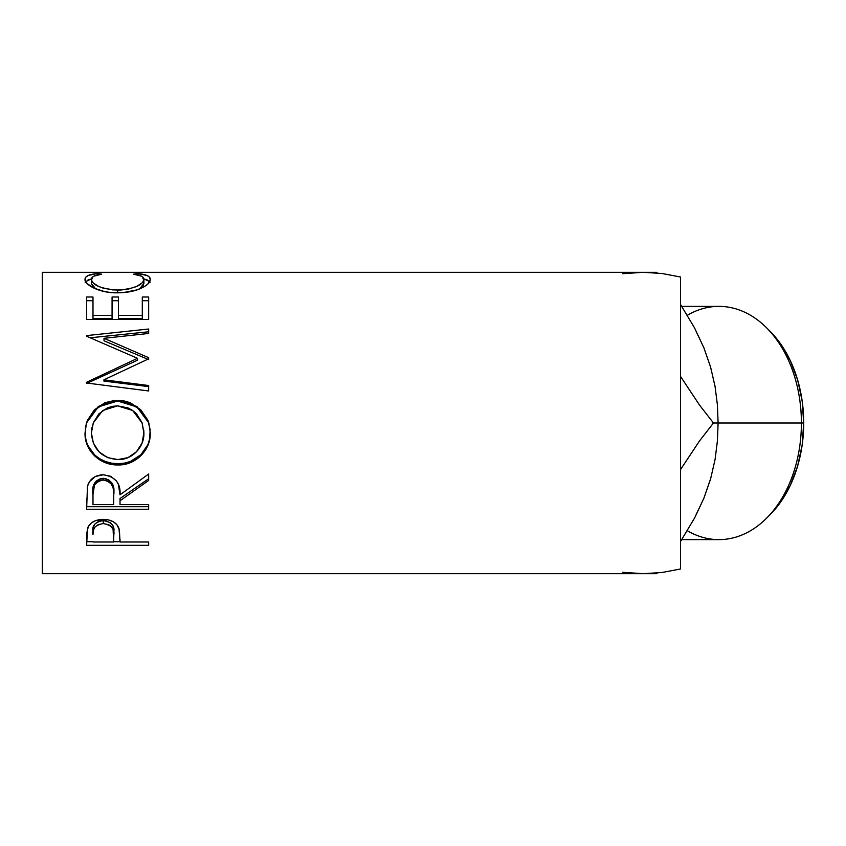 <?xml version="1.0" encoding="UTF-8"?>
<svg xmlns="http://www.w3.org/2000/svg" width="846" height="846" viewBox="0 0 846 846"><rect width="100%" height="100%" fill="white"/><g stroke="black" fill="none" stroke-linecap="round" stroke-linejoin="round"><path stroke-width="1.27" d="M681.77 539.621L718.941 539.621A116.621 82.464 -90 0 0 801.405 423A116.621 82.464 90 0 1 766.55 518.217L770.167 514.601A112.19 79.334 -90 0 0 803.7 423L718.106 423L717.408 440.946L715.082 459.41L710.693 478.54L703.83 498.347L694.682 517.837L680.501 541.556L694.682 517.837L703.83 498.347L696.089 514.728M766.55 518.217A116.621 82.464 90 0 1 687.364 530.738M680.501 568.988L680.501 277.012L661.974 273.491L643.15 272.317L42.3 272.317L42.3 573.683L643.15 573.683L661.974 572.509L680.501 568.988L680.501 277.012L661.974 273.491L643.15 272.317L622.688 273.713L643.15 272.317L42.3 272.317L42.3 573.683L643.15 573.683L661.974 572.509L680.501 568.988M96.465 273.681L101.732 274.21L93.938 276.134L92.003 277.625L91.505 280.259L93.25 282.924L98.76 286.487L102.736 288.01L112.433 289.882L120.375 290.051L128.127 289.163L136.724 286.413L142.202 282.828L143.799 280.142L143.26 277.551L141.261 276.103L133.552 274.21L137.242 273.522L147.024 275.489L149.499 277.171L150.228 279.857L147.733 284.15L144.264 286.709L137.041 289.892L123.262 292.589L110.837 292.536L104.629 291.616L94.075 288.169L87.191 283.664L85.16 280.333L85.784 277.181L88.206 275.489L96.465 273.681M148.663 319.418L86.62 319.418L86.62 297.009L92.986 297.009L92.986 315.442L112.074 315.442L112.074 297.009L118.44 297.009L118.44 315.442L142.297 315.442L142.297 297.009L148.663 297.009L148.663 319.418L148.663 297.009L142.297 297.009L142.297 315.442L118.44 315.442L118.44 318.604L142.297 318.604L142.297 315.442L142.297 318.604L118.44 318.604L118.44 297.009L112.074 297.009L112.074 315.442L92.986 315.442L92.986 318.604L112.074 318.604L112.074 315.442L112.074 318.604L92.986 318.604L92.986 297.009L86.62 297.009L86.62 319.418L148.663 319.418L148.663 297.009L148.663 300.711L142.297 300.711L148.663 300.711M148.663 357.689L104.016 338.305L148.663 357.689L148.663 358.82L103.921 379.812L148.663 385.522L148.663 390.968L86.62 383.016L86.62 382.255L137.528 358.302L86.62 336.253L86.62 335.598L148.663 329.02L148.663 333.451L104.016 338.305L104.016 340.79L148.663 359.613L148.663 357.689L148.663 358.82L103.921 379.812L103.921 381.081L103.921 379.812L148.663 385.522L148.663 390.968L148.663 385.522M85.171 436.462L85.562 426.828L87.297 420.589L94.35 409.855L104.967 402.696L114.369 400.496L124.013 400.919L130.178 402.675L140.753 409.75L147.891 420.24L150.123 429.567L149.7 439.127L147.965 445.229L140.912 455.645L130.411 462.625L121.115 464.803L111.545 464.38L105.401 462.677L99.722 459.843L94.699 455.994L87.529 445.673L85.171 436.462M148.663 509.239L86.62 509.239L87.466 486.313L89.475 481.702L95.323 476.499L103.212 474.765L110.826 476.351L116.632 481.152L118.377 484.377L120.026 494.804L148.663 474.014L148.663 480.443L120.026 500.779L120.026 504.618L148.663 504.618L148.663 509.239L148.663 504.618L120.026 504.618L120.026 500.779L148.663 480.443L148.663 474.014L120.026 494.804C120.841 483.288 115.236 476.615 103.212 474.765C94.921 475.156 89.676 479.005 87.466 486.313L86.62 509.239L148.663 509.239L148.663 504.618M148.663 545.321L86.62 545.321L86.768 533.001L88.396 526.36L91.273 523.071L95.513 520.65L103.265 519.359L108.648 519.92L113.459 521.813L117.012 524.869L119.381 529.956L120.026 541.99L148.663 541.99L148.663 545.321L148.663 541.99L120.026 541.99L119.011 528.539C116.78 522.659 111.535 519.603 103.265 519.359C95.175 519.603 89.94 522.542 87.55 528.19L86.62 545.321L148.663 545.321L148.663 541.99M651.949 272.317L656.581 272.317L657.109 272.962L656.581 272.317L643.309 272.317M696.089 331.272L703.83 347.653L694.524 327.857L680.501 304.444L694.524 327.857L703.83 347.653L710.608 367.153L715.039 386.347L717.408 405.012L718.106 423L713.464 423L699.505 405.054L680.501 376.375L699.505 405.054L713.464 423L718.106 423L717.408 440.946L715.082 459.41L710.693 478.54L703.83 498.347L709.995 480.665M680.501 469.625L699.473 440.988L713.464 423L699.473 440.988L680.501 469.625M657.109 573.038L656.581 573.683L651.949 573.683L656.581 573.683L657.109 573.038M687.364 315.262A116.621 82.464 90 0 1 766.55 327.783A116.621 82.464 90 0 1 801.405 423L718.106 423L717.408 405.012L715.039 386.347L710.608 367.153L703.83 347.653L709.995 365.335M622.688 572.287L643.15 573.683L622.688 572.287M91.389 283.653L91.389 279.434C91.379 276.779 94.826 275.035 101.732 274.21L98.009 273.522C89.295 274.22 84.97 276.156 85.023 279.328C84.05 284.478 99.532 293.245 117.287 292.822C125.642 292.811 133.023 291.553 139.41 289.036C146.866 285.768 150.482 282.522 150.26 279.307C150.271 276.156 145.924 274.22 137.242 273.522L133.552 274.21C140.362 275.035 143.809 276.737 143.894 279.317C142.974 285.187 134.239 288.782 117.7 290.104C101.319 288.835 92.542 285.271 91.389 279.434L91.389 283.653L95.704 288.888L93.25 287.048L91.389 283.653M117.7 292.811L117.7 290.104L117.7 292.811M139.495 289.004L143.894 283.537L143.894 279.317L143.492 285.187L139.495 289.004M137.242 274.844L137.242 273.522L137.242 274.844M143.841 278.863L149.647 281.655M85.658 281.633L91.453 278.842M98.009 274.834L98.009 273.522L98.009 274.834M150.08 282.437L147.024 279.825L142.868 278.662M92.341 278.662L88.206 279.836L85.203 282.458M86.62 319.418L86.62 300.711L92.986 300.711L86.62 300.711L86.62 297.009M112.074 315.442L112.074 297.009M112.074 300.711L118.44 300.711L112.074 300.711M148.663 359.613L104.016 340.79L104.016 338.305L148.663 333.451L148.663 329.02L148.663 333.451M148.663 329.02L86.62 335.598L86.62 336.253L86.62 335.598M90.311 337.776L148.663 331.78L90.311 337.776M86.62 336.253L137.528 358.302L137.528 360.206L137.528 358.302L86.62 382.255L86.62 383.016L148.663 390.968M86.62 383.45L137.528 360.206L86.62 383.45L86.62 382.255M103.921 381.081L148.663 386.622L103.921 381.081M86.461 422.989L98.316 406.905L117.615 401.025L117.615 400.359L98.326 406.418L86.461 422.989L85.023 433.279C84.537 450.876 100.484 465.501 117.911 464.94L117.911 463.703L124.288 463.164L130.411 461.461L140.912 454.693L147.965 444.573L149.7 438.651L150.26 432.496C151.011 449.353 135.318 464.338 117.911 463.703L117.911 464.94C135.297 465.628 151.032 450.114 150.26 432.782L148.864 422.979L136.915 406.461L117.615 400.359L117.615 401.025L136.893 406.926L148.885 423.074M117.911 463.703C100.537 464.274 84.473 450.009 85.023 432.972L85.647 439.127L87.529 445.007L94.699 455.021L99.722 458.765L105.401 461.504L111.545 463.164L117.911 463.703M147.902 420.335L140.732 410.12L130.157 403.267L124.002 401.564L117.615 401.025L111.175 401.564L104.967 403.288L94.34 410.257L87.286 420.684M143.788 430.159L143.894 433.004C144.486 447.005 132.103 460.129 117.89 459.568C101.679 458.109 92.849 449.247 91.389 433.004L93.24 423L91.389 432.708L91.876 427.642M93.24 422.989L102.704 410.5L117.605 405.879L112.381 406.355L107.368 407.888L98.855 413.884L93.335 422.746L91.389 433.004L93.388 443.198L99.045 451.87L107.643 457.644L117.89 459.568L128.042 457.623L136.47 451.743L142.065 443.145L143.894 432.708L142.139 422.989L143.894 433.004L142.022 422.693L136.502 413.8L132.505 410.384L127.883 407.857L117.605 405.879L132.632 410.479L142.139 423M148.663 474.014L148.663 480.443M120.026 500.779L120.026 498.495L148.663 478.751L120.026 498.495L120.026 504.618M86.62 509.239L86.62 506.701L148.663 506.701L86.62 506.701L86.62 498.78M96 481.205L100.515 478.614L106.004 478.635M108.457 479.619L112.116 483.256L113.491 487.952L113.755 492.732C114.876 484.853 111.355 480.031 103.201 478.286C95.238 479.999 91.833 484.737 92.986 492.499L93.61 485.467L94.583 483.013M113.755 492.732L113.036 487.465L110.593 482.981L105.94 480.306L101.848 480.042L98.062 481.363L94.477 485.033L92.986 494.603C91.812 486.64 95.217 481.765 103.201 479.957L103.201 478.286L103.201 479.957C111.365 481.808 114.887 486.778 113.755 494.847L113.755 494.815M113.755 494.847L113.66 504.618L92.986 504.618L113.66 504.618L113.755 494.847M92.986 494.603L92.986 504.618L92.986 494.603M120.026 539.219L120.026 541.99M120.026 541.726L113.671 541.726L120.026 541.726M86.62 545.321L86.62 541.726L92.986 541.726L86.62 541.726L86.62 537.823M101.954 520.681L106.004 520.872L110.625 522.881L113.089 526.254L113.798 531.7C114.887 525.704 111.386 522.003 103.286 520.618L103.286 523.579C111.397 525.038 114.897 528.856 113.798 535.021L113.66 541.99L92.986 541.99L113.66 541.99L113.089 529.385L110.625 525.916L108.51 524.647L103.286 523.579L103.286 520.618C95.344 521.94 91.907 525.535 92.986 531.415L93.229 527.872L94.562 524.33L98.199 521.633L101.954 520.681M92.986 531.415L92.986 534.693C91.897 528.676 95.334 524.975 103.286 523.579L98.199 524.626L94.562 527.407L93.229 531.045L92.986 534.693L92.986 531.415M770.04 331.262L780.467 343.666L790.333 360.671L797.662 380.065L802.177 401.11L803.7 423L802.177 444.89L797.662 465.935L790.333 485.329L780.467 502.334L770.04 514.738M766.55 327.783L770.167 331.399A112.19 79.334 -90 0 1 803.7 423L801.405 423A116.621 82.464 -90 0 0 718.941 306.379L681.77 306.379M648.596 272.317L649.527 272.317M647.75 272.317L648.586 272.317M649.495 573.683L647.687 573.683M643.309 573.683L651.949 573.683M113.798 535L113.798 531.7"/></g></svg>
